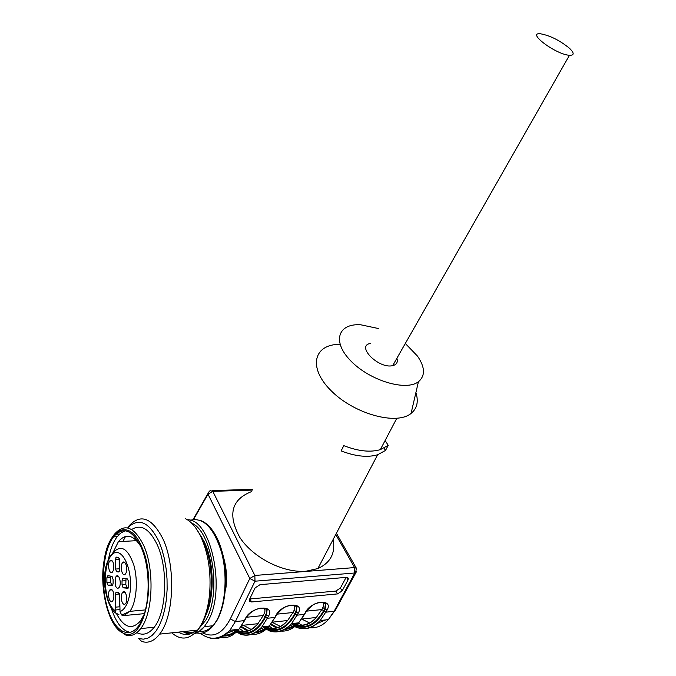 <?xml version="1.0" encoding="UTF-8"?>
<svg xmlns="http://www.w3.org/2000/svg" width="676" height="676" viewBox="0 0 676 676"><rect width="100%" height="100%" fill="white"/><g stroke="black" fill="none" stroke-linecap="round" stroke-linejoin="round"><path stroke-width="1.01" d="M223.545 557.413C226.697 568.322 227.347 579.425 225.514 590.74M569.395 48.207C574.38 53.032 574.397 55.398 569.445 55.288C555.858 54.57 525.818 32.017 540.589 33.8C550.163 35.6 559.762 40.399 569.395 48.207M396.897 358.263C398.088 362.159 396.685 364.618 392.688 365.64C378.805 369.206 355.635 345.918 370.347 343.459M378.543 328.553L360.764 324.793C337.89 323.221 331.671 341.659 350.996 361.102C369.916 380.681 406.082 391.488 418.419 381.746C425.415 375.831 425.12 367.288 417.531 356.142L405.313 343.476M394.209 365.175L393.339 364.499M340.011 344.329C313.816 344.109 307.555 367.254 330.851 390.449C353.725 413.839 396.389 425.669 411.059 413.442C417.134 408.456 418.74 401.527 415.892 392.638M324.657 602.713L325.435 603.862L324.759 608.586L323.686 610.597C316.047 623.914 306.836 628.874 296.046 625.494M295.801 605.637L296.595 606.811L295.987 611.51L294.93 613.546C287.199 627.353 277.92 632.288 267.096 628.342M265.972 608.67L266.775 609.862L266.234 614.526L265.195 616.605C257.379 630.945 248.041 635.82 237.191 631.223M396.77 418.343L380.326 449.641C370.296 452.557 358.119 451.222 343.797 445.645L341.135 450.9C355.441 456.418 367.609 457.703 377.647 454.745L385.506 450.444L388.227 445.323L385.126 440.515M384.036 448.146L385.506 450.444M380.326 449.641L388.227 445.323M249.697 598.995L335.795 591.077L340.4 588.061L346.112 577.388M295.429 626.027C306.574 629.863 316.106 624.911 324.032 611.163L325.088 609.194L325.714 604.369L323.736 602.417M266.53 628.874C277.684 633.277 287.266 628.359 295.26 614.129L296.299 612.126L296.865 607.335L294.812 605.299M236.668 631.756C247.822 636.809 257.438 631.959 265.516 617.188L266.538 615.16L267.037 610.403L264.916 608.282M309.245 627.683C316.165 628.545 322.528 625.866 328.333 619.63L334.096 611.332L354.782 572.986L355.551 572.817M324.032 611.163L325.967 612.177L334.89 611.138L356.598 571.364M251.328 491.689C231.336 499.589 227.525 514.875 239.887 537.53C253.077 557.776 283.413 573.197 306.051 571.212L317.855 568.567C330.53 562.804 335.626 553.103 333.15 539.456M249.926 598.978L251.565 601.97L249.334 601.057L249.486 599.426L255.122 587.866L260.04 584.655L346.408 577.363L348.301 578.174L348.072 579.873L346.484 577.355M251.565 601.97L337.535 593.908L335.795 591.077M340.4 588.061L342.149 590.883L337.535 593.908M342.149 590.883L348.072 579.873M202.851 632.897C213.439 638.212 222.598 633.547 230.313 618.912L249.799 578.495L255.004 581.199L254.852 575.462L354.596 567.578L335.761 534.488M199.158 533.389L204.236 541.822C214.791 562.846 214.807 600.812 204.186 618.227M171.763 632.846C180.779 640.603 189.407 639.69 197.637 630.091L159.62 634.13C154.077 641.203 148.069 643.628 141.605 641.389L138.724 638.431L143.261 639.192L147.748 638.203L152.058 635.465L156.055 631.029L159.595 625.013L162.561 617.577L164.859 608.958L166.397 599.426L167.133 589.286L167.023 578.876L166.093 568.541L164.361 558.604L161.902 549.402L158.801 541.206C148.906 521.72 138.504 517.292 127.603 527.939M136.873 632.652C143.075 635.82 148.855 634.003 154.229 627.218C166.761 611.949 168.324 568.186 157.162 544.586C149.404 528.716 140.895 523.697 131.643 529.545M125.533 536.44L122.914 541.434M159.62 634.13C174.138 616.495 175.87 565.854 162.882 538.772C151.83 517.47 140.431 513.304 128.668 526.274M197.637 630.091C203.848 621.996 207.802 610.251 209.518 594.855C211.334 572.961 208.445 553.559 200.831 536.659C196.403 527.542 191.291 521.559 185.511 518.712M201.38 624.337C206.248 616.673 209.374 606.44 210.768 593.629C212.492 572.986 209.754 554.683 202.555 538.713L195.702 527.888M178.388 632.136C184.607 635.829 190.632 635.195 196.446 630.218M117.987 629.381L125.668 634.984C131.068 636.741 136.079 634.612 140.692 628.596C153.089 613.25 154.652 569.167 143.65 545.38C134.245 526.604 124.485 522.903 114.371 534.285L113.45 535.544M141.597 546.605C129.885 518.323 108.929 527.593 104.222 559.787C98.772 589.295 109.047 629.069 124.198 633.48C144.453 643.265 157.609 580.304 141.597 546.605M141.191 547.45C132.319 529.621 123.091 526.105 113.5 536.896C103.42 549.875 100.378 581.673 106.8 605.578C113.061 629.686 127.916 640.383 138.36 626.204C150.072 611.679 151.568 570.003 141.191 547.45M125.364 530.77L121.097 532.806L117.176 536.702C113.154 542.034 110.256 549.546 108.49 559.246M111.303 608.172C116.061 622.985 122.441 631.054 130.443 632.381M140.557 546.031C133.071 534.598 125.685 533.153 118.393 541.687L112.858 552.867M116.568 613.8C124.139 627.928 132.133 630.26 140.549 620.805L144.098 614.552M112.909 585.027L107.949 585.095L106.901 582.704L106.892 577.71L107.94 575.682L112.047 576.366L113.103 579.45L113.112 583.109L112.647 585.534L112.064 585.838L107.949 585.095M110.847 576.163L110.611 577.431L106.892 577.71M106.901 582.704L110.611 582.416L110.611 577.431M110.611 582.416L111.667 584.808M118.325 571.964L116.72 571.71L115.444 569.065L119.187 568.803L119.17 559.229L115.427 559.475L116.399 557.134L118.613 557.438L119.593 560.049L119.61 569.707L119.111 571.719L118.325 571.964L118.925 571.921M119.187 568.803L119.525 570.645M123.353 562.136L123.353 562.804M119.263 558.232L119.17 559.229M126.023 578.681L125.795 584.385L126.894 587.528L123.116 587.833L122.026 584.681L125.795 584.385M128.313 587.782L126.894 587.528M115.613 577.321L115.63 586.109C116.686 588.407 117.827 588.88 119.052 587.52C122.035 583.87 118.875 572.428 116.052 576.586L115.613 577.321M115.444 569.065L115.427 559.475M125.795 580.684L122.018 580.971L122.491 578.512L123.1 578.2L127.409 578.918L128.524 581.377L128.051 588.289L123.116 587.833M122.018 580.971L122.026 584.681M115.14 610.622L115.478 594.331L115.959 592.345L118.359 592.429L119.644 595.133L120.032 611.687C125.787 609.034 129.319 601.065 130.62 587.79C131.212 570.4 124.975 553.99 117.497 552.503C102.803 550.239 100.724 601.479 115.14 610.622L116.035 613.284L118.891 614.492M119.289 593.215L119.229 594.018L115.478 594.331M113.095 591.492C112.047 589.21 110.932 588.737 109.74 590.063L109.326 590.782C107.053 595.167 110.18 604.682 112.698 600.947C114.117 598.345 114.244 595.193 113.095 591.492M115.495 607.158L119.246 606.828L119.229 594.018M119.66 605.738L119.246 606.828M115.976 613.25C107.298 607.851 103.47 585.163 104.636 576.594C104.941 566.353 107.898 558.232 113.517 552.241C121.249 544.341 128.017 548.625 133.831 565.094C138.377 580.777 136.468 602.654 129.851 611.349L123.818 615.582L121.688 615.042L120.032 611.687M113.061 562.331C112.039 560.134 110.932 559.686 109.749 561.004C106.808 564.544 109.799 575.91 112.63 571.828C114.075 569.184 114.219 566.015 113.061 562.331M125.947 573.104C128.322 568.541 125.052 559.001 122.466 562.863C119.424 566.539 122.601 578.073 125.516 573.84L125.947 573.104M122.086 602.079C123.176 604.454 124.35 604.935 125.609 603.541C128.626 599.823 125.33 588.264 122.483 592.489C121.029 595.133 120.903 598.328 122.086 602.079M123.818 615.582L144.394 613.639M123.556 562.086L123.869 562.77M252.266 490.1L212.788 491.342L254.852 575.462L249.799 578.495L208.014 494.181L193.556 519.455M199.775 630.843L200.628 631.485M306.405 611.155L321.751 609.591L322.824 607.58C323.99 605.257 323.88 603.474 322.486 602.248M295.606 623.171L288.466 626.551M280.65 626.517L272.208 622.342M293.122 623.441L294.432 623.982M296.122 624.565L295.344 624.303L296.156 624.539M296.874 624.725C303.913 626.289 310.394 623.88 316.326 617.492L321.751 609.591L323.686 610.597M276.932 614.154L292.962 612.524L294.018 610.479C295.159 608.147 295.006 606.355 293.561 605.105M266.42 626.331L258.798 629.871M251.413 629.584L243.284 625.249M264.815 626.5L265.66 626.88M266.454 627.193L267.206 627.455L266.471 627.176M267.814 627.641C274.963 629.601 281.562 627.235 287.613 620.543L292.962 612.524L294.93 613.546M246.444 617.264L263.192 615.557L264.231 613.487C265.338 611.138 265.144 609.33 263.657 608.062M236.245 629.593L226.426 633.446M236.592 630.133L237.301 630.412M241.915 625.393L257.936 623.694C252.03 631.029 245.32 633.327 237.8 630.581C245.042 633.015 251.759 630.716 257.936 623.694L263.192 615.557L265.195 616.605M295.311 625.215L294.55 624.903M322.824 607.58L327.023 610.2L320.23 620.509C313.123 628.08 305.391 630.421 297.034 627.531M270.949 624.041L277.828 627.734M285.711 628.536C289.641 628.021 293.35 626.187 296.84 623.035M266.479 628.08L265.761 627.75M294.018 610.479L298.268 613.149L291.576 623.61C284.655 631.198 277.135 633.581 269.014 630.75M241.239 626.373L248.734 630.852M256.162 631.807C260.184 631.392 263.986 629.525 267.561 626.204M236.685 630.978L236.017 630.632M264.231 613.487L268.541 616.199L261.958 626.813C255.241 634.426 247.94 636.843 240.073 634.08M223.874 635.187C228.615 635.398 233.085 633.488 237.293 629.474M325.705 619.917L316.917 623.551M309.769 623.086L301.724 619.072M294.702 626.618C303.701 630.547 312.211 628.511 320.23 620.509L328.333 619.63L335.904 609.253M298.446 623.086L302.104 625.368M293.891 625.359L294.651 625.706M297.939 622.917C293.663 627.1 289.058 629.272 284.123 629.44M276.653 628.072L270.561 624.531M280.244 631.004C286.92 631.773 293.063 629.052 298.665 622.841L305.104 613.521M269.183 626.145L272.783 628.511M265.153 628.207L265.862 628.57M295.26 614.129L297.229 615.152L304.344 614.416L305.391 612.422C311.18 600.508 333.952 598.353 327.023 610.2M268.642 626.086C264.316 630.438 259.66 632.635 254.683 632.677M247.644 631.207L240.876 626.863M251.007 634.215C257.624 635.11 263.716 632.373 269.293 626.018L275.681 616.504M239.532 628.579L244.002 631.747M235.451 631.097L236.118 631.468M265.516 617.188L267.519 618.236L274.87 617.475L275.901 615.447C281.579 603.355 305.13 601.125 298.268 613.149M238.349 629.364C233.474 634.392 228.243 636.564 222.649 635.871M355.534 572.851L356.429 568.33L354.596 567.578L354.782 572.986L255.004 581.199L235.392 621.565L229.941 630.269C223.283 638.076 216.075 640.476 208.309 637.476M219.421 637.248C226.452 638.938 232.95 636.285 238.915 629.305L245.236 619.596M212.788 491.342L210.405 490.658L209.273 491.215L208.014 494.181L212.788 491.342M306.16 611.552L305.391 612.422M276.712 614.509L276.281 615.346M296.857 607.293L297.043 606.735C298.116 605.628 289.548 604.352 288.035 605.949C284.706 606.431 280.785 609.566 276.264 615.354L275.901 615.447M246.258 617.568L245.405 618.574C250.957 606.296 275.318 603.989 268.541 616.199M230.313 618.912L235.392 621.565L244.391 620.636L245.405 618.574M191.587 523.089C212.129 531.192 221.855 593.376 205.935 620.027L197.823 629.863M197.46 630.116C193.082 633.023 188.587 633.496 183.973 631.545M212.695 625.773C208.436 630.184 203.882 632.035 199.031 631.342M190.184 520.292C203.113 516.946 213.489 527.356 221.322 551.523C227.711 574.465 225.733 604.175 216.802 620.264L213.185 625.722C208.005 631.95 202.352 634.308 196.234 632.804M187.489 519.81C211.073 518.509 226.477 590.402 207.946 621.168L204.355 626.644C201.203 630.547 197.781 632.947 194.088 633.843M189.466 634.113L185.959 633.243M119.238 571.524L117.43 571.659M115.14 610.022L119.948 609.583M392.688 365.64L569.445 55.288M296.823 624.768C304.082 626.567 310.58 624.142 316.326 617.492L301.75 619.039M267.789 627.658C275.183 629.888 281.791 627.522 287.613 620.543L272.335 622.165M418.419 381.746L411.059 413.442M293.257 623.424L294.457 623.965M325.367 603.702L325.722 604.369M264.975 626.483L265.71 626.838M296.502 606.609L296.874 607.327M236.642 630.083L237.327 630.387M293.139 625.841L293.883 626.23M325.705 604.336L325.925 603.803C326.905 602.73 318.861 601.539 317.255 603.102C314.036 603.592 310.191 606.668 305.729 612.338L298.665 622.841L291.576 623.61C286.278 629.162 280.557 631.866 274.431 631.73L265.879 629.44M264.477 628.68L265.178 629.077M276.264 615.354L269.293 626.018L261.958 626.813C256.229 632.719 250.433 635.44 244.56 634.967L236.085 632.305M234.859 631.561L235.51 631.967M267.054 610.394L266.783 609.862M267.028 610.36L267.189 609.777C267.223 607.977 259.322 607.606 257.674 608.932C255.807 609.346 248.954 612.566 245.794 618.472L238.915 629.305L229.941 630.269C219.903 639.75 210.05 640.747 200.392 633.243M377.647 454.745L317.855 568.567M356.294 568.093L336.411 533.237M252.714 489.339L212.281 490.599M193.082 519.523L207.845 493.7M201.118 520.697C207.101 523.148 212.365 528.835 216.92 537.758C218.855 541.882 219.987 544.273 222.734 553.898C228.116 576.848 225.987 604.014 217.114 620.196L213.185 625.722L204.355 626.644L199.631 630.945L194.603 633.387M189.99 633.97L182.537 631.697M210.768 593.629L209.518 594.855M119.627 534.006L115.942 534.201M154.229 627.218L140.692 628.596M124.198 633.48L125.668 634.984M117.176 536.702L113.5 536.896M136.603 540.665L118.393 541.687M118.511 576.4L116.052 576.586M107.374 575.969L108.988 575.851M115.926 557.447L118.19 557.303M124.215 578.386L122.491 578.512M117.007 592.26L115.959 592.345M112.115 589.869L109.74 590.063M121.773 615.042L129.851 611.349L145.458 609.904M112.165 560.843L109.749 561.004M125.018 562.694L122.466 562.863M124.984 592.286L122.483 592.489"/></g></svg>
